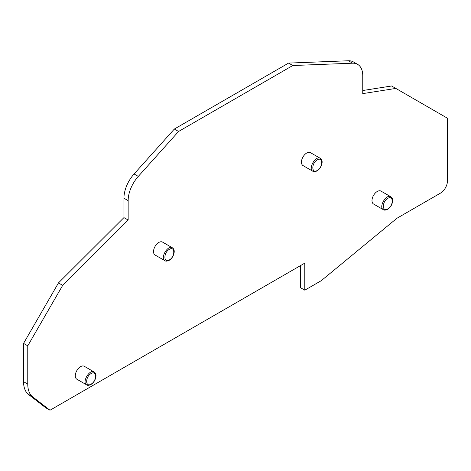 <?xml version="1.0" encoding="UTF-8"?>
<svg xmlns="http://www.w3.org/2000/svg" width="471" height="471" viewBox="0 0 471 471"><rect width="100%" height="100%" fill="white"/><g stroke="black" fill="none" stroke-linecap="round" stroke-linejoin="round"><path stroke-width="0.71" d="M49.991 410.235L304.802 263.124L304.802 290.183L321.281 280.669L396.918 218.273L440.426 193.157A9.938 5.734 120 0 0 447.45 180.988L447.45 118.221L395.84 88.424L362.752 93.617L362.752 75.725A24.845 14.342 120 0 0 357.607 64.35A24.845 14.342 120 0 0 352.608 63.196L292.797 65.522L178.556 131.48L138.297 176.401A24.845 14.342 120 0 0 128.153 200.64L128.153 220.045L62.678 285.361L27.765 345.832L27.765 384.112A29.808 17.209 120 0 0 32.299 396.576L49.991 410.235L45.775 407.804L28.083 394.139L32.299 396.576M300.586 265.556L300.586 287.746L304.802 290.183M164.897 260.681L155.077 255.011A7.454 4.304 -60 0 1 155.077 246.404A7.454 4.304 -60 0 1 162.53 242.1L172.368 247.781C173.84 248.765 174.441 250.325 174.152 252.444C173.575 255.9 171.903 258.538 169.142 260.369C167.093 261.264 165.68 261.37 164.897 260.681C159.916 258.267 167.77 244.655 172.351 247.77M312.809 171.226L302.988 165.556A7.454 4.304 -60 0 1 302.988 156.955A7.454 4.304 -60 0 1 310.442 152.651L320.262 158.321C321.746 159.316 322.347 160.876 322.064 162.995C321.481 166.451 319.815 169.089 317.048 170.92C314.999 171.815 313.586 171.915 312.809 171.226C307.822 168.818 315.676 155.206 320.262 158.321M383.37 209.689L373.532 204.014A7.454 4.304 -60 0 1 373.532 195.406A7.454 4.304 -60 0 1 380.986 191.102L390.806 196.772C392.29 197.767 392.891 199.327 392.608 201.447C392.031 204.903 390.359 207.54 387.592 209.371C385.549 210.266 384.136 210.372 383.353 209.683L383.353 209.683C378.366 207.269 386.226 193.658 390.806 196.772M86.676 384.878L76.838 379.202A7.454 4.304 -60 0 1 76.838 370.595A7.454 4.304 -60 0 1 84.291 366.291L94.112 371.96C95.601 372.955 96.202 374.516 95.913 376.635C95.336 380.091 93.664 382.729 90.897 384.56C88.854 385.455 87.441 385.561 86.658 384.872L86.658 384.872C81.671 382.458 89.531 368.846 94.112 371.96M357.607 64.35L353.391 61.919A24.845 14.342 120 0 0 348.393 60.765L288.582 63.09L174.341 129.048L134.082 173.964A24.845 14.342 120 0 0 123.938 198.203L123.938 217.608L58.463 282.93L23.55 343.4L23.55 381.675A29.808 17.209 120 0 0 28.083 394.139M23.55 343.4L27.765 345.832M58.463 282.93L62.678 285.361M123.938 217.608L128.153 220.045M174.341 129.048L178.556 131.48M288.582 63.09L292.797 65.522M362.752 90.526L391.619 85.987L395.84 88.424M169.348 259.915C163.519 263.572 163.408 252.644 169.254 249.418C175.188 245.562 175.3 256.76 169.348 259.915M317.254 170.461C311.431 174.123 311.319 163.19 317.16 159.969C323.094 156.113 323.212 167.311 317.254 170.461M387.798 208.918C381.975 212.574 381.863 201.647 387.71 198.421C393.638 194.564 393.756 205.768 387.798 208.918M91.103 384.106C85.28 387.763 85.169 376.829 91.015 373.609C96.944 369.753 97.061 380.951 91.103 384.106M23.55 381.675L27.765 384.112M123.938 198.203L128.153 200.64M134.082 173.964L138.297 176.401M348.393 60.765L352.608 63.196"/></g></svg>
